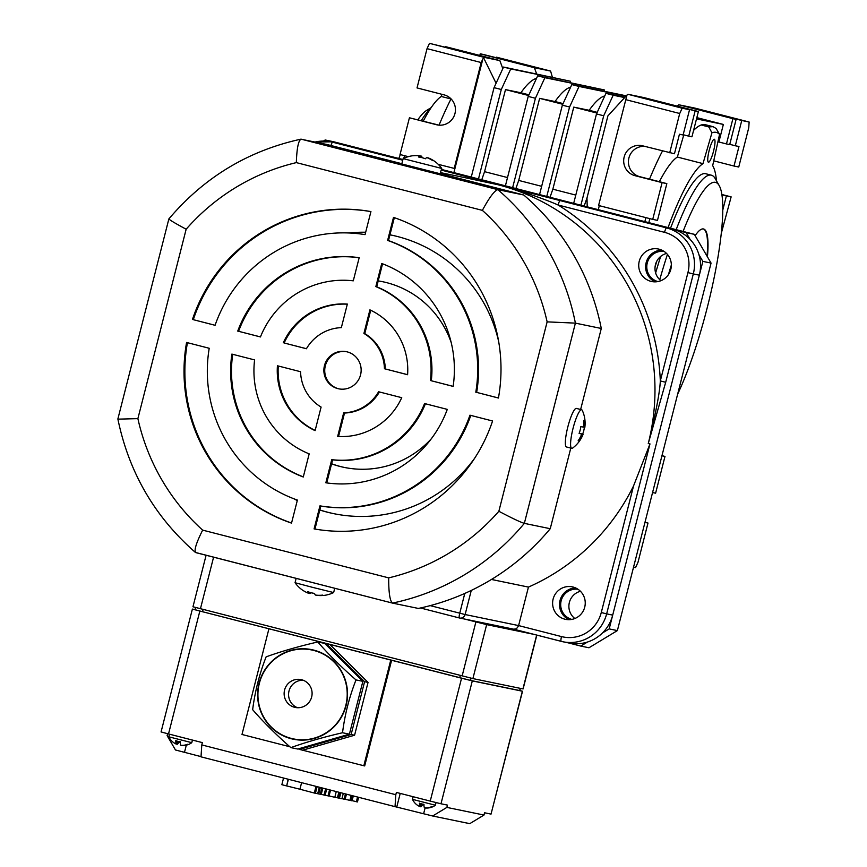 <?xml version="1.0" encoding="UTF-8"?>
<svg xmlns="http://www.w3.org/2000/svg" width="867" height="867" viewBox="0 0 867 867"><rect width="100%" height="100%" fill="white"/><g stroke="black" fill="none" stroke-linecap="round" stroke-linejoin="round"><path stroke-width="1.3" d="M466.5 619.439L469.86 620.133M534.115 634.406L486.647 624.619L464.723 619.081M513.101 629.052L523.863 631.772M206.097 555.259L192.973 606.77L472.894 678.59L523.104 688.94L536.836 635.11M520.395 688.387L519.832 690.576L470.478 680.4L202.542 611.723L195.075 609.729L195.639 607.507M461.558 678.222L472.309 680.888L440.989 803.774L430.238 801.097L461.558 678.222L199.854 611.051L168.523 733.937L161.067 731.943L192.387 609.067L199.854 611.051M440.989 803.774L447.459 805.107L446.873 807.405L432.666 815.999L469.773 823.65L483.981 815.056L484.566 812.769L491.036 814.102L522.357 691.216L472.309 680.888M522.357 691.216L519.853 690.5M192.387 609.067L195.108 609.62M390.757 660.09L363.826 765.745L299.462 749.402L351.124 734.522L354.581 735.227L368.042 682.405L364.595 681.69L326.393 643.747L325.331 644.051M326.393 643.747L329.839 644.452L368.042 682.405M354.581 735.227L302.908 750.118M298.79 748.741L299.462 749.402M289.806 746.747L241.991 734.479L268.922 628.824M299.223 749.164L298.205 748.904M351.124 734.522L364.595 681.69M362.872 681.332L324.659 643.39L317.788 641.97C328.3 654.152 341.034 666.799 356.001 679.923C349.303 697.046 344.817 714.657 342.53 732.745L349.401 734.165L362.872 681.332L356.001 679.923M342.53 732.745C323.12 737.243 305.899 742.206 290.857 747.625L297.728 749.045L349.401 734.165M291.269 738.738A45.723 44.932 -78.3 0 0 346.085 705.608A45.723 44.932 -78.3 0 0 313.865 650.131A45.723 44.932 -78.3 0 0 259.049 683.272A45.723 44.932 -78.3 0 0 291.269 738.738M313.778 650.445A45.398 44.607 101.7 0 1 345.781 705.521A45.398 44.607 101.7 0 1 291.355 738.424A45.398 44.607 101.7 0 1 259.352 683.348A45.398 44.607 101.7 0 1 313.778 650.445M290.857 747.625C275.934 734.544 263.2 721.886 252.655 709.683C254.931 691.638 259.417 674.027 266.126 656.85C281.114 651.442 298.335 646.479 317.788 641.97M301.629 679.739A14.219 13.97 -78.3 0 0 284.495 690.37A14.219 13.97 -78.3 0 0 295.235 707.45A14.219 13.97 -78.3 0 0 311.73 696.667A14.219 13.97 -78.3 0 0 301.629 679.739M303.179 680.237A14.219 13.97 -78.3 0 0 297.5 707.721M391.613 660.264L364.682 765.929L363.826 765.745M432.666 815.999L395.038 806.646L395.807 794.714L201.783 744.916L202.369 742.618L168.523 733.937M395.807 794.714L396.392 792.416L430.238 801.097M483.981 815.056L446.873 807.405M522.519 691.237L491.036 814.102M201.025 756.631L175.47 749.988L167.114 735.606L167.602 733.699M201.783 744.916L201.014 756.848L395.038 806.646M169.477 734.176L168.805 736.82L191.78 742.672L192.441 740.071M188.551 744.45A12.593 2.341 104.4 0 1 188.377 744.547A12.593 2.341 104.4 0 1 188.063 744.58A12.593 2.341 -75.6 0 1 187.684 744.276A15.227 14.956 101.7 0 1 180.835 745.273A15.227 2.829 -75.6 0 1 180.314 741.74A11.921 11.705 101.7 0 1 175.806 740.581A15.227 2.829 104.4 0 0 176.326 744.114A15.227 14.956 101.7 0 1 170.225 739.204A12.03 2.233 104.4 0 0 170.279 739.291A12.03 2.233 104.4 0 0 170.355 739.378M177.085 741.112L176.326 744.114M181.734 745.327L181.702 745.447A15.227 14.956 -78.3 0 0 188.193 744.59M176.38 743.908A15.227 14.956 -78.3 0 0 177.182 744.287A15.227 2.829 104.4 0 0 178.981 742.044A12.702 12.474 -78.3 0 0 180.314 742.586M177.182 744.287L177.93 741.372M413.136 796.719L412.464 799.352L435.234 805.183L436.101 802.593M432.21 806.982A12.593 2.341 104.4 0 1 432.037 807.079A12.593 2.341 104.4 0 1 431.723 807.112A12.593 2.341 -75.6 0 1 431.343 806.809A15.227 14.956 101.7 0 1 424.494 807.806A15.227 2.829 -75.6 0 1 423.974 804.273A11.921 11.705 101.7 0 1 419.465 803.113A15.227 2.829 104.4 0 0 419.986 806.646A15.227 14.956 101.7 0 1 413.873 801.737A12.03 2.233 104.4 0 0 413.938 801.823A12.03 2.233 104.4 0 0 414.014 801.91M420.744 803.644L419.986 806.646M425.383 807.86L425.361 807.99A15.227 14.956 -78.3 0 0 431.853 807.123M420.029 806.44A15.227 14.956 -78.3 0 0 420.842 806.83A15.227 2.829 104.4 0 0 422.63 804.576A12.702 12.474 -78.3 0 0 423.974 805.118M420.842 806.83L421.59 803.904M709.217 150.273A11.856 2.2 104.4 0 0 708.426 162.205A11.856 2.2 104.4 0 0 713.508 151.27A11.856 2.2 104.4 0 0 714.321 139.24A11.856 2.2 104.4 0 0 709.217 150.273M536.5 78.388A181.571 33.715 104.4 0 0 520.915 92.769L505.494 89.594L484.566 171.666A181.571 33.715 104.4 0 0 481.77 179.772M528.935 94.828L520.915 92.769M570.638 87.155A181.571 33.715 104.4 0 0 555.053 101.537L539.632 98.35L518.715 180.434A181.571 33.715 104.4 0 0 515.908 188.529M563.073 103.596L555.053 101.537M604.776 95.912A181.571 33.715 104.4 0 0 589.192 110.293L573.77 107.118L552.853 189.19A181.571 33.715 104.4 0 0 550.046 197.297M597.211 112.352L589.192 110.293M502.817 68.645L499.847 60.592L445.703 46.699L481.662 56.203L429.479 43.35L427.041 48.65L417.027 87.925L444.099 94.871A15.411 15.14 101.7 0 1 455.045 113.219A15.411 15.14 101.7 0 1 436.491 124.729L409.419 117.782L400.045 154.532L408.303 156.656M430.693 108.332A130.375 24.2 104.4 0 0 421.34 120.611M404.694 155.724A130.375 24.2 104.4 0 0 403.654 158.379M712.999 126.658L708.783 126.94L701.197 125A177.778 33.011 -75.6 0 1 705.424 124.718L713.01 126.658L716.099 128.457L719.556 134.363L712.674 165.64A142.221 26.4 -75.6 0 1 716.489 180.845M708.783 126.94L711.937 132.792A173.042 32.122 -75.6 0 1 719.556 134.363M676.173 229.657A130.375 24.2 -75.6 0 1 711.157 175.134A130.375 24.2 -75.6 0 1 711.373 175.188A130.375 24.2 -75.6 0 1 715.221 178.602L719.209 185.625A124.447 23.106 -75.6 0 1 714.798 274.438A124.447 23.106 -75.6 0 1 677.658 394.106M659.754 279.683A130.375 24.2 -75.6 0 1 667.427 254.41M711.373 175.188L705.727 173.736A130.375 24.2 104.4 0 0 705.521 173.693A130.375 24.2 104.4 0 0 670.527 228.216M660.665 256.448A130.375 24.2 104.4 0 0 655.636 272.942M431.17 107.616L426.488 110.499A124.447 23.106 104.4 0 0 417.894 119.722M400.348 154.608A124.447 23.106 104.4 0 0 398.809 158.477M683.077 231.435A124.447 23.106 -75.6 0 1 715.34 182.33A124.447 23.106 -75.6 0 1 719.209 185.625M668.424 274.655A124.447 23.106 -75.6 0 1 671.351 265.02M707.429 256.849A76.329 14.175 104.4 0 0 703.581 228.986A76.329 14.175 104.4 0 0 695.128 235.661M707.028 256.155A76.329 14.175 104.4 0 0 703.343 228.931M441.91 94.308L441.281 96.475A142.221 26.4 104.4 0 0 423.28 121.109M668.056 227.577A142.221 26.4 -75.6 0 1 702.985 163.635L711.937 132.792M655.062 266.938A142.221 26.4 -75.6 0 1 656.785 261.205M552.344 77.13L550.599 71.061L496.444 57.168L528.263 65.816L483.461 54.48L480.22 53.819L479.809 55.445M644.799 146.382A15.411 15.14 -78.3 0 0 639.77 176.673L666.842 183.62L657.479 220.37L652.732 219.384L662.095 182.634L635.023 175.687A15.411 15.14 101.7 0 1 624.077 157.35A15.411 15.14 101.7 0 1 642.642 145.829L674.461 153.752L679.435 134.233L683.098 134.992L689.536 109.719L668.013 104.203M669.714 152.776L679.717 113.501L682.166 108.202L689.536 109.719M677.225 106.121L678.763 104.777L732.908 118.671L726.47 143.933L729.7 144.605L736.137 119.332L714.614 113.815M732.908 118.671L736.137 119.332M644.994 522.27L647.996 523.039L637.993 562.315L635.544 567.614L633.539 567.202M647.996 523.039L644.95 522.411M661.965 455.652L664.978 456.432L655.615 493.182L652.569 492.554M664.978 456.432L661.933 455.804M453.896 172.609L482.897 58.837L483.84 58.262L496.087 83.265M587.208 206.823L586.992 197.958A181.571 33.715 104.4 0 0 584.185 206.053M575.796 195.086L552.853 189.19M541.658 186.318L518.715 180.434M507.52 177.562L484.566 171.666M599.303 205.674L598.284 209.673M586.992 197.958L607.908 115.875L627.004 95.012L598.588 205.49L652.732 219.384M644.853 221.627L645.872 217.628M649.838 218.647L648.819 222.646M454.915 168.577L438.236 164.34M478.486 178.927L501.289 89.496L510.761 68.916L570.313 81.205L503.543 67.062L494.06 87.643L471.269 177.074M483.84 58.262L483.623 57.244L499.847 60.592M550.599 71.061L534.365 67.713L536.64 73.89M454.2 168.436L481.185 62.543L482.897 58.837M570.313 81.205L570.226 82.538M505.494 89.594L528.61 95.522M512.625 187.684L535.427 98.264L544.899 77.683L604.451 89.962L537.681 75.83L528.209 96.41L505.407 185.831M604.451 89.962L604.364 91.306M539.632 98.35L562.748 104.289M626.256 95.825L571.819 84.587L562.347 105.167L539.545 194.598M546.763 196.451L569.565 107.02L579.037 86.44L625.985 96.129M573.77 107.118L596.886 113.046M624.934 97.267L605.957 93.354L596.485 113.924L573.683 203.355M580.901 205.208L603.703 115.777L613.175 95.207L624.663 97.57M698.39 111.55L691.942 136.813L688.712 136.152L695.15 110.878L698.39 111.55L644.235 97.657L628.011 94.308L627.004 95.012M678.763 104.777L694.987 108.115L749.131 122.019L748.763 127.742L738.749 167.017L734.002 166.041L738.977 146.512L735.314 145.764L741.751 120.491L714.679 113.544M721.875 194.501L731.141 196.874L721.246 233.526M439.081 125.162L409.419 117.782M481.185 62.543L427.041 48.65M451.046 98.881A181.571 33.715 104.4 0 0 439.049 125.151M501.289 89.496L494.06 87.643M503.543 67.062L510.761 68.916M429.479 43.35L483.623 57.244M502.481 67.756L503.153 67.919M534.365 67.713L480.22 53.819M535.427 98.264L528.209 96.41M537.681 75.83L544.899 77.683M569.565 107.02L562.347 105.167M571.819 84.587L579.037 86.44M603.703 115.777L596.485 113.924M605.957 93.354L613.175 95.207M679.717 113.501L625.573 99.607M741.751 120.491L749.131 122.019M696.84 117.63L723.36 124.436L718.884 141.993L726.47 143.933M723.36 124.436L696.515 118.898M695.15 110.878L668.078 103.932M628.011 94.308L682.166 108.202M666.842 183.62L662.095 182.634M649.502 179.166A181.571 33.715 -75.6 0 1 662.507 150.934M683.792 134.884L677.355 157.057A142.221 26.4 104.4 0 0 659.364 181.691M731.141 196.874L726.394 195.899L722.775 210.074M726.394 195.899L721.908 194.75M713.725 160.839L734.002 166.041M451.013 98.968L441.281 96.475M693.578 130.408A177.778 33.011 -75.6 0 1 701.197 125M717.919 141.787L718.884 141.993M688.712 136.152L683.163 134.721M702.985 163.635L677.355 157.057M735.314 145.764L729.765 144.334M664.133 251.452A15.411 15.14 -78.3 0 0 647.27 262.939A15.411 15.14 -78.3 0 0 657.923 281.58M660.936 280.691A15.411 15.14 101.7 0 1 666.56 253.457M578.029 589.278A15.411 15.14 -78.3 0 0 561.166 600.766A15.411 15.14 -78.3 0 0 571.808 619.396M574.832 618.518A15.411 15.14 101.7 0 1 580.446 591.283M690.089 239.411L686.155 232.638L694.348 234.328L441.498 169.433M402.927 159.528L333.372 141.679L325.179 139.988L323.402 141.061M694.348 234.328L711.059 263.08L702.855 261.39L698.921 254.627M602.489 632.943L609.187 628.9L617.38 630.591L711.059 263.08M617.38 630.591L588.964 647.768L580.771 646.078L587.458 642.035M568.08 642.815L580.771 646.078M609.187 628.9L702.855 261.39M686.155 232.638L672.619 229.159A37.931 37.27 101.7 0 1 699.344 275.175L693.307 273.929L665.693 382.271L648.256 443.546C655.755 413.526 659.776 392.653 660.318 380.927A218.083 214.279 -78.3 0 0 558.131 205.024C545.18 199.193 515.453 188.833 497.896 184.714L465.211 177.724M338.715 143.467L332.668 142.221A37.931 37.27 101.7 0 0 330.966 141.82L315.079 142.047A37.931 37.27 101.7 0 1 330.966 141.82L337.003 143.066A37.931 37.27 101.7 0 1 338.715 143.467L325.179 139.988M580.63 409.495L601.286 328.474A237.038 232.909 -78.3 0 0 523.744 194.999L440.425 173.617M401.855 163.711L327.065 144.518L300.849 139.175C248.103 150.782 204.113 177.356 168.881 218.907M118.259 419.14L137.886 418.631A213.336 209.619 -78.3 0 0 202.65 530.127L388.687 577.877C388.644 592.551 389.901 600.95 392.469 603.096L418.36 608.439A237.038 232.909 -78.3 0 0 550.242 528.707L570.789 448.087M388.687 577.877A213.336 209.619 -78.3 0 0 498.861 511.27L547.131 321.863A213.336 209.619 -78.3 0 0 482.366 210.367C489.356 197.448 494.515 190.545 497.853 189.656L301.174 139.175C298.454 140.226 296.839 148.04 296.33 162.617A213.336 209.619 -78.3 0 0 186.156 229.224C173.682 222.494 168.057 219.058 169.293 218.907M347.19 351.872A18.966 18.63 101.7 0 1 360.661 374.446A18.966 18.63 101.7 0 1 337.827 388.622A18.966 18.63 101.7 0 1 324.356 366.047A18.966 18.63 101.7 0 1 347.19 351.872M186.578 342.465L209.218 348.274A137.485 135.089 -78.3 0 0 297.403 500.075L291.529 523.115A161.186 158.379 101.7 0 1 186.578 342.465M231.879 354.094L254.595 359.913A90.081 88.51 -78.3 0 0 309.172 453.875L303.277 477.002A113.783 111.8 101.7 0 1 231.879 354.094M277.429 365.776L300.567 371.715A42.667 41.919 -78.3 0 0 321.104 407.067L315.1 430.628A66.369 65.22 101.7 0 1 277.429 365.776M378.597 391.743L401.735 397.682A66.369 65.22 101.7 0 1 337.664 436.415L343.668 412.855A42.667 41.919 -78.3 0 0 378.597 391.743M424.57 403.545L447.285 409.376A113.783 111.8 101.7 0 1 325.84 482.789L331.736 459.662A90.081 88.51 -78.3 0 0 424.57 403.545M469.947 415.185L492.575 420.994A161.186 158.379 101.7 0 1 314.082 528.903L319.956 505.862A137.485 135.089 -78.3 0 0 469.947 415.185M192.441 319.49A161.186 158.379 101.7 0 1 370.935 211.581L365.061 234.632A137.485 135.089 -78.3 0 0 215.07 325.298L193.298 319.674A161.186 158.379 101.7 0 1 370.924 211.613M237.731 331.118A113.783 111.8 101.7 0 1 359.176 257.705L353.281 280.832A90.081 88.51 -78.3 0 0 260.447 336.949L238.598 331.302A113.783 111.8 101.7 0 1 359.166 257.748M283.281 342.812A66.369 65.22 101.7 0 1 347.353 304.068L341.349 327.639A42.667 41.919 -78.3 0 0 306.419 348.751L284.148 342.985A66.369 65.22 101.7 0 1 347.331 304.198M384.449 368.778A42.667 41.919 -78.3 0 0 363.912 333.427L369.916 309.866A66.369 65.22 101.7 0 1 407.588 374.717L385.306 368.952A42.667 41.919 -78.3 0 0 364.779 333.6L370.729 310.245M430.422 380.57A90.081 88.51 -78.3 0 0 375.844 286.619L381.74 263.492A113.783 111.8 101.7 0 1 453.138 386.4L431.289 380.754A90.081 88.51 -78.3 0 0 376.712 286.793L382.564 263.806M475.799 392.22A137.485 135.089 -78.3 0 0 387.625 240.419L393.499 217.379A161.186 158.379 101.7 0 1 498.438 398.029L476.666 392.393A137.485 135.089 -78.3 0 0 388.481 240.593L394.333 217.66M202.65 530.127C196.126 543.143 193.84 550.632 195.79 552.615L392.469 603.096A237.038 232.909 101.7 0 0 524.351 523.365L550.242 528.707M168.859 218.939L117.869 418.989C128.89 472.385 154.749 516.873 195.443 552.452L392.393 603.074M498.861 511.27C511.801 518.098 520.298 522.129 524.351 523.365L575.395 323.131L547.131 321.863M601.286 328.474L575.395 323.131A237.038 232.909 101.7 0 0 497.853 189.656L523.744 194.999M440.046 173.725L401.8 163.95L403.155 158.618L441.747 168.447L440.046 173.725M583.079 434.302A30.811 30.811 0 0 1 572.654 448.055A19.908 3.696 -75.6 0 1 571.732 448.326L566.498 446.982A19.908 3.696 -75.6 0 1 567.82 426.954A19.908 3.696 -75.6 0 1 576.392 408.411L581.638 409.755A19.908 3.696 -75.6 0 1 582.31 410.449A30.811 30.811 0 0 1 584.835 427.409L584.759 427.409A30.605 30.074 -78.3 0 0 584.954 420.907L583.664 420.636A30.605 30.074 101.7 0 1 583.469 427.149L580.857 426.542A29.131 28.622 101.7 0 1 580.186 430.032A29.131 28.622 -78.3 0 1 579.102 433.424L581.714 434.042A30.605 30.074 101.7 0 1 578.148 440.761L579.449 441.032A30.605 30.074 -78.3 0 0 583.003 434.302L582.646 434.15A28.86 28.351 -78.3 0 0 584.347 427.68M571.732 448.326A19.908 3.696 -75.6 0 1 573.065 428.298A19.908 3.696 -75.6 0 1 581.638 409.755M582.646 434.15L579.167 433.251M579.145 433.316L583.003 434.302M578.191 440.707L579.449 441.032M579.123 433.37L581.714 434.042M583.48 427.084L584.759 427.409M413.483 155.724A28.86 5.354 104.4 0 0 413.136 155.713A28.86 5.354 104.4 0 0 412.779 155.8A30.605 30.074 101.7 0 1 420.116 155.865A30.605 5.679 104.4 0 0 418.609 157.025A29.175 28.665 101.7 0 1 425.372 158.759A30.605 5.679 -75.6 0 1 426.889 157.599A30.605 30.074 101.7 0 1 432.709 160.633A29.131 5.408 -75.6 0 1 433.413 160.558A29.131 5.408 104.4 0 1 433.782 160.72A29.131 5.408 104.4 0 1 434.009 160.904M422.207 157.718A30.605 5.679 104.4 0 0 421.416 156.125A30.605 30.074 -78.3 0 0 420.083 155.984M433.533 160.59A30.605 30.074 -78.3 0 0 428.179 157.87L428.125 158.108M421.08 157.447L421.416 156.125M419.78 157.198L420.116 155.865M296.156 578.376L295.051 582.722L312.608 587.371L333.643 592.562L334.727 588.281M323.662 595.466A28.86 5.354 -75.6 0 1 323.315 595.456A28.86 5.354 -75.6 0 1 322.719 595.109A30.605 30.074 101.7 0 1 315.382 595.044A30.605 5.679 -75.6 0 1 314.58 593.407A29.175 28.665 101.7 0 1 307.818 591.673A30.605 5.679 104.4 0 0 308.619 593.31A30.605 30.074 101.7 0 1 302.789 590.275A29.131 5.408 104.4 0 0 303.006 590.449A29.131 5.408 104.4 0 0 303.244 590.579M308.674 593.061A30.605 30.074 -78.3 0 0 309.909 593.57A30.605 5.679 104.4 0 0 311.112 592.746M316.704 595.196L316.683 595.315A30.605 30.074 -78.3 0 0 323.293 595.445M310.191 592.486L309.909 593.57M308.923 592.085L308.619 593.31M339.105 388.904A18.966 18.63 101.7 0 1 325.168 366.448A18.966 18.63 101.7 0 1 346.767 351.764M291.55 523.007A161.186 158.379 101.7 0 1 187.435 342.682M303.309 476.872A113.783 111.8 101.7 0 1 232.735 354.31M315.154 430.422A66.369 65.22 101.7 0 1 278.285 366.004M379.432 391.96A42.667 41.919 -78.3 0 1 344.524 413.039L338.553 436.48M425.415 403.762A90.081 88.51 -78.3 0 1 332.603 459.846L326.718 482.919M470.792 415.412A137.485 135.089 -78.3 0 1 320.823 506.046L314.959 529.065M193.298 319.674L215.081 325.266M238.598 331.302L260.468 336.905M284.148 342.985L306.452 348.707M385.306 368.952L407.598 374.674M431.289 380.754L453.148 386.368M476.666 392.393L498.438 397.986M474.628 458.285A142.221 139.75 101.7 0 1 333.622 513.632A142.221 139.75 101.7 0 1 319.804 510.024M297.262 500.595A142.221 139.75 101.7 0 1 294.076 498.85M348.924 232.974A142.221 139.75 101.7 0 1 365.668 232.237M389.955 234.816A142.221 139.75 101.7 0 1 391.093 235.044A142.221 139.75 101.7 0 1 498.688 341.674M391.526 235.141A142.221 139.75 -78.3 0 0 389.955 234.827M365.625 232.399A142.221 139.75 -78.3 0 0 350.702 233.06M295.745 499.479A142.221 139.75 -78.3 0 0 297.327 500.346M319.825 509.937A142.221 139.75 -78.3 0 0 334.055 513.719M431.387 438.68A94.817 93.17 101.7 0 1 344.069 467.378A94.817 93.17 101.7 0 1 331.573 463.867M351.363 280.626A94.817 93.17 101.7 0 1 353.4 280.366M378.207 280.897A94.817 93.17 101.7 0 1 382.38 281.656A94.817 93.17 101.7 0 1 451.208 342.573M382.813 281.742A94.817 93.17 -78.3 0 0 378.196 280.941M353.324 280.659A94.817 93.17 -78.3 0 0 352.609 280.756M331.606 463.737A94.817 93.17 -78.3 0 0 344.492 467.465M344.524 413.039L343.668 412.855M332.603 459.846L331.736 459.662M320.823 506.046L319.956 505.862M363.912 333.427L364.779 333.6M375.844 286.619L376.712 286.793M387.625 240.419L388.481 240.593M560.158 200.602L666.571 227.913A4.736 0.878 -75.6 0 0 664.545 232.334L558.131 205.024A4.736 0.878 -75.6 0 1 560.158 200.602L497.896 184.714A213.336 209.619 101.7 0 1 648.256 443.546L649.979 443.904L606.651 613.869L612.698 615.115L699.344 275.175M441.325 170.105L497.896 184.714A213.336 209.619 101.7 0 0 488.305 182.493L440.674 172.663M513.838 629.204L516.439 628.748L518.477 626.072L528.447 587.089L491.47 579.459M528.447 587.089A213.336 209.619 -78.3 0 0 633.56 485.899L649.979 443.904M573.022 587.024A16.592 16.3 -78.3 0 0 553.038 599.422A16.592 16.3 -78.3 0 0 565.566 619.352A16.592 16.3 -78.3 0 0 584.813 606.781A16.592 16.3 -78.3 0 0 573.022 587.024M612.698 615.115A37.931 37.27 101.7 0 1 568.936 643L562.889 641.753A37.931 37.27 101.7 0 1 561.187 641.352A4.736 0.878 104.4 0 0 561.187 641.352L513.914 629.225L562.889 641.753A37.931 37.27 101.7 0 0 606.651 613.869L601.275 612.536L633.56 485.899M661.759 250.13A16.592 16.3 -78.3 0 0 655.214 281.862M575.645 587.945A16.592 16.3 -78.3 0 0 569.099 619.677M659.137 249.197A16.592 16.3 -78.3 0 0 639.152 261.606A16.592 16.3 -78.3 0 0 651.681 281.526A16.592 16.3 -78.3 0 0 670.917 268.954A16.592 16.3 -78.3 0 0 659.137 249.197M665.693 382.271L660.318 380.927L687.932 272.596L693.307 273.929A37.931 37.27 101.7 0 0 666.571 227.913L672.619 229.159M430.195 605.621L465.124 614.54A4.736 4.66 101.7 0 1 459.651 618.03L459.651 618.03A4.736 4.66 101.7 0 1 459.445 617.976A4.736 0.878 -75.6 0 1 459.434 617.976A4.736 0.878 -75.6 0 1 459.748 613.207L464.788 593.429M345.153 799.255L349.91 800.382L351.178 795.386M345.456 793.912L344.112 799.19L345.12 799.396L346.453 794.172M344.112 799.19L341.966 798.637M319.338 787.214L317.68 793.728L318.688 793.944L320.346 787.474M317.68 793.728L315.458 793.164M316.011 786.358L314.309 793.034L315.425 793.272L317.116 786.64M314.309 793.034L299.928 789.23L301.608 782.663M299.928 789.23L286.684 785.925L288.386 779.27M286.684 785.925L288.137 779.205M286.435 785.87L281.851 784.7L283.552 778.024M325.624 788.829L324.03 795.039L325.125 795.267L326.696 789.1M324.03 795.039L321.256 794.345M321.841 787.854L320.216 794.259L321.223 794.465L322.849 788.114M320.216 794.259L318.709 793.869M329.558 789.837L328.019 795.863L329.026 796.079L330.555 790.097M328.019 795.863L325.158 795.137M336.277 791.56L334.814 797.293L329.07 795.939M343.31 793.37L341.934 798.756L338.498 797.976M338.845 792.221L337.426 797.803L338.477 798.019L339.897 792.492M337.426 797.803L334.846 797.131M357.562 797.022L356.37 801.715L357.464 801.942L358.645 797.304M356.37 801.715L352.121 800.62M352.23 795.657L350.972 800.599L352.067 800.826L353.313 795.939M350.972 800.599L349.921 800.328M486.647 624.619L472.894 678.59M522.942 688.918L536.673 635.067M213.585 557.188L200.44 608.753M462.144 675.924L475.896 621.942M459.738 677.723L460.312 675.447M203.116 609.436L202.542 611.723M186.318 745.143L184.498 752.296M423.638 813.679L425.123 807.849M400.229 793.403L396.761 807.004M519.669 690.544L520.233 688.355M471.052 678.157L470.478 680.4M437.878 125.021L436.491 124.729M639.77 176.673L635.023 175.687M482.366 210.367L296.33 162.617M186.156 229.224L137.886 418.631M330.956 145.515A4.736 0.878 -75.6 0 1 332.668 142.221L402.754 160.2M601.275 612.536A33.184 32.61 101.7 0 1 561.502 636.584A4.736 0.878 104.4 0 0 561.177 641.352M471.269 590.427L465.124 614.54L518.629 625.584L561.502 636.584M459.423 617.976L420.484 607.984L459.434 617.976A4.736 4.736 0 0 0 459.651 618.03L513.979 629.236M664.545 232.334A33.184 32.61 101.7 0 1 687.932 272.596M339.43 798.204L340.829 792.731M168.805 736.82A15.411 15.411 0 0 0 170.246 739.248M188.453 744.515A15.411 15.411 0 0 0 191.78 742.672M412.464 799.352A15.411 15.411 0 0 0 413.906 801.78M432.113 807.047A15.411 15.411 0 0 0 435.44 805.215M412.985 155.724A30.811 30.811 0 0 0 403.155 158.618M441.747 168.447A30.811 30.811 0 0 0 433.782 160.72M295.051 582.722A30.811 30.811 0 0 0 302.876 590.373M323.814 595.445A30.811 30.811 0 0 0 333.643 592.562"/></g></svg>
